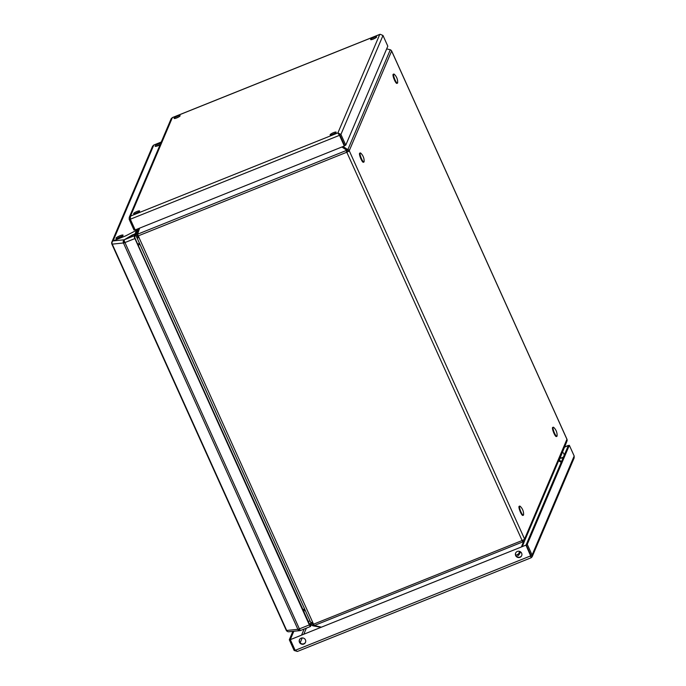 <?xml version="1.0" encoding="UTF-8"?>
<svg xmlns="http://www.w3.org/2000/svg" width="686" height="686" viewBox="0 0 686 686"><rect width="100%" height="100%" fill="white"/><g stroke="black" fill="none" stroke-linecap="round" stroke-linejoin="round"><path stroke-width="1.03" d="M139.635 228.121L137.62 234.192A2.392 0.497 -111.9 0 0 138.229 235.89L313.545 624.183L522.123 540.525A2.392 0.472 -24.3 0 0 524.567 539.016L566.936 439.306A2.392 0.472 -24.3 0 0 566.945 439.194A2.392 0.472 -24.3 0 0 566.85 439.126M391.526 50.833A2.392 0.472 155.7 0 1 391.629 50.91A2.392 0.472 155.7 0 1 391.62 51.021L349.243 150.731L346.799 152.232A2.392 0.497 68.1 0 1 346.198 150.534L345.984 149.702L341.894 147.001M346.936 151.923L345.984 149.702M313.545 624.183A2.392 0.497 -111.9 0 0 314.308 625.512L321.022 627.073M517.819 555.711L519.662 551.398M521.532 546.656L523.255 542.309L522.886 541.854A2.392 0.497 68.1 0 1 522.123 540.525L346.799 152.232L138.229 235.89M523.255 542.309L522.355 540.422M348.162 151.169A1.2 1.149 -157 0 0 347.502 150.543L346.55 150.157L346.979 149.094L347.922 149.471A2.392 2.298 -157 0 1 349.243 150.731A2.392 0.472 155.7 0 1 346.799 152.232M138.932 237.459L137.191 238.205L138.495 237.433M312.833 622.614L310.707 622.356M138.34 237.768L139.069 237.142M304.593 608.954L302.74 609.7M386.664 48.878L390.3 49.761A2.392 2.298 23 0 1 391.62 51.021L566.936 439.306A2.392 2.298 23 0 1 566.979 441.081L559.347 459.92M343.086 146.521L346.979 149.094M523.049 541.477L523.504 540.336A1.2 1.149 -157 0 0 523.572 539.822M523.135 541.245L524.25 541.691L524.61 540.791A2.392 2.298 -157 0 0 524.567 539.016L349.243 150.731M524.25 541.691L522.432 546.296M520.297 551.69L519.148 554.597L518.496 554.339M517.99 555.609L519.13 554.631M137.672 234.372L137.337 235.178A1.2 1.149 -157 0 0 137.363 236.061L137.843 234.929M138.769 228.472L136.231 234.732A2.392 2.298 -157 0 0 136.274 236.499L137.397 238.093M139.987 244.396L138.143 245.142M139.507 243.324L137.654 244.07M138.306 237.562L137.363 236.061M137.963 237.39L136.874 237.828M137.672 234.398L137.337 235.178L136.231 234.732M313.022 623.017L312.567 624.088A1.2 1.149 -157 0 0 313.228 624.723L313.871 624.843M311.607 622.905L310.878 623.197L311.478 624.526A2.392 2.298 -157 0 0 312.799 625.786L320.602 627.244M303.418 611.183L305.261 610.437M302.929 610.111L304.781 609.374M310.878 623.197L310.818 622.691M312.567 624.088L312.01 622.862M313.502 624.08L312.799 625.786M160.087 144.789A3.893 0.772 155.7 0 1 158.243 145.646A3.893 0.772 155.7 0 1 155.13 146.221A3.893 0.772 155.7 0 1 159.118 143.597A3.893 0.772 155.7 0 1 160.841 143.014M160.241 144.42A3.893 0.772 -24.3 0 0 159.598 144.66A3.893 0.772 -24.3 0 0 156.614 146.195M119.09 237.785A3.893 0.772 155.7 0 1 115.977 238.359A3.893 0.772 155.7 0 1 119.964 235.727A3.893 0.772 155.7 0 1 123.077 235.152A3.893 0.772 155.7 0 1 119.09 237.785M122.074 236.25A3.893 0.772 -24.3 0 0 120.444 236.799A3.893 0.772 -24.3 0 0 117.46 238.334M286.285 630.271A2.392 0.472 -24.3 0 0 286.285 630.383A2.392 0.472 -24.3 0 0 286.688 630.468L112.247 244.13A2.392 2.015 -95.8 0 1 113.061 240.923L125.812 235.812L136.531 230.299L134.199 235.795A2.392 0.497 68.1 0 0 134.893 238.565L309.335 624.903A2.392 0.497 68.1 0 0 310.492 626.49A2.392 0.497 68.1 0 0 310.569 626.412L311.367 624.517L310.887 623.445L309.986 625.375M286.285 630.383L111.844 244.045A2.392 0.472 -24.3 0 1 111.852 243.933L112.135 243.822M111.844 244.045A2.392 0.472 -24.3 0 0 112.247 244.13L123.454 242.981L124.861 242.321M137.003 229.175L136.531 230.299L137.011 231.371L135.485 234.972L134.996 233.9L132.098 235.066L124.26 239.774A2.392 2.015 84.2 0 0 123.454 242.981L297.887 629.319A2.392 2.015 84.2 0 0 299.911 630.64L288.712 631.78A2.392 2.015 -95.8 0 1 286.688 630.468L297.887 629.319A2.392 0.472 -24.3 0 0 299.396 628.882L124.963 242.544A2.392 0.497 -111.9 0 1 124.26 239.774L134.996 233.9L135.485 234.972L134.679 236.859L135.031 238.248L310.081 625.34M123.454 242.981A2.392 0.472 -24.3 0 0 124.963 242.544L134.893 238.565M300.631 630.391A2.392 0.497 -111.9 0 1 300.562 630.477A2.392 0.497 -111.9 0 1 299.396 628.882L309.335 624.903M309.249 624.106L310.887 623.445L309.249 624.106M298.942 629.053A1.2 1.012 84.2 0 0 299.679 629.448M299.911 630.64A2.392 2.015 84.2 0 0 300.477 630.477M311.418 624.397L310.938 623.334M309.515 621.01L308.185 621.748L309.515 621.01M124.44 241.138A1.2 1.012 84.2 0 0 124.346 242.45M287.606 631.532A2.392 2.298 23 0 1 286.379 630.46M138.135 228.721L137.011 231.371L136.531 230.299L125.812 235.812L113.061 240.923L153.81 145.02L161.253 142.036M153.81 145.02L152.566 146.247L111.827 242.124A2.392 2.298 23 0 1 113.061 240.923L124.26 239.774L134.199 235.795M111.852 243.933A2.392 2.298 23 0 1 111.827 242.124M332.761 134.387A3.293 0.652 -24.3 0 0 336.131 132.158A3.293 0.652 -24.3 0 0 333.499 132.647A3.293 0.652 -24.3 0 0 330.12 134.876A3.293 0.652 -24.3 0 0 332.761 134.387M334.691 133.453A3.293 0.652 -24.3 0 0 333.979 133.719A3.293 0.652 -24.3 0 0 332.05 134.645M176.748 117.906A3.293 0.652 -24.3 0 0 180.126 115.677A3.293 0.652 -24.3 0 0 177.485 116.166A3.293 0.652 -24.3 0 0 174.115 118.395A3.293 0.652 -24.3 0 0 176.748 117.906M178.686 116.972A3.293 0.652 -24.3 0 0 177.974 117.237A3.293 0.652 -24.3 0 0 176.045 118.172M373.253 39.093A3.293 0.652 -24.3 0 0 376.623 36.873A3.293 0.652 -24.3 0 0 373.99 37.353A3.293 0.652 -24.3 0 0 370.62 39.582A3.293 0.652 -24.3 0 0 373.253 39.093M375.182 38.159A3.293 0.652 -24.3 0 0 374.47 38.425A3.293 0.652 -24.3 0 0 372.541 39.359M136.257 213.2A3.293 0.652 -24.3 0 0 139.627 210.971A3.293 0.652 -24.3 0 0 136.994 211.459A3.293 0.652 -24.3 0 0 133.624 213.68A3.293 0.652 -24.3 0 0 136.257 213.2M138.186 212.266A3.293 0.652 -24.3 0 0 137.474 212.531A3.293 0.652 -24.3 0 0 135.545 213.457M380.198 34.3L382.985 35.475L340.925 134.439L337.898 132.912L339.176 134.087M382.985 35.475L387.813 46.176L345.761 145.14L340.925 134.439L339.836 134.876L338.378 133.984L339.621 135.005L344.321 146.024L135.151 229.921L130.314 219.22L130.52 216.09L129.225 217.419L129.2 219.366L130.271 218.928M339.836 134.876L344.672 145.578L345.761 145.14M129.225 217.419L171.166 118.721L172.306 117.658M135.031 229.664L134.027 230.067L129.2 219.366M337.898 132.912L379.727 34.463L172.349 117.64L130.52 216.09L337.898 132.912L339.621 135.005M130.314 219.22L339.493 135.322L344.321 146.024M560.102 458.051A3.293 3.156 -157 0 0 563.446 457.056M564.149 455.41A3.293 3.156 -157 0 0 562.451 452.254M560.23 457.733A3.293 3.156 -157 0 0 563.583 456.739M303.787 644.043A3.293 3.156 -157 0 0 304.738 638.889A3.293 3.156 -157 0 0 299.43 639.815A3.293 3.156 -157 0 0 303.787 644.043M305.553 642.233A3.293 3.156 23 0 1 300.382 643.056A3.293 3.156 23 0 1 299.499 639.652M519.979 557.332A3.293 3.156 -157 0 0 520.931 552.179A3.293 3.156 -157 0 0 515.623 553.105A3.293 3.156 -157 0 0 519.979 557.332M521.746 555.514A3.293 3.156 23 0 1 516.575 556.346A3.293 3.156 23 0 1 515.692 552.942M564.612 446.92L568.325 445.428L564.492 447.229M574.173 456.001L569.346 445.3L527.26 544.341L532.096 555.043L532.156 556.766L574.165 457.914L574.173 456.001L532.096 555.043L531.007 555.471L530.527 556.689M532.156 556.766L531.238 557.684M569.346 445.3L568.257 445.737L526.171 544.77L527.26 544.341M531.007 555.471L526.171 544.77M295.16 650.345L290.332 639.644L525.956 545.138L531.17 557.135L530.784 555.84L295.16 650.345L297.407 651.451L294.14 650.474L289.312 639.772L292.888 631.352M289.312 639.772L290.392 639.343L293.831 631.257M294.14 650.474L295.229 650.045M531.135 557.761L297.407 651.451M525.956 545.138L290.332 639.644M530.921 555.531L526.085 544.83M557.101 435.79A4.913 1.012 -111.9 0 1 556.878 436.339A4.913 1.012 -111.9 0 1 555.969 435.679A4.913 1.012 -111.9 0 1 553.585 430.714A4.913 1.012 -111.9 0 1 553.225 427.215A4.913 1.012 -111.9 0 1 553.765 427.455A10.667 10.667 0 0 1 557.101 435.79M556.878 436.339L556.337 436.553A4.913 1.012 -111.9 0 1 555.428 435.893A4.913 1.012 -111.9 0 1 553.045 430.937A4.913 1.012 -111.9 0 1 552.676 427.438L553.225 427.215M397.648 82.629A4.913 1.012 -111.9 0 1 397.417 83.178A4.913 1.012 -111.9 0 1 396.508 82.517A4.913 1.012 -111.9 0 1 394.133 77.552A4.913 1.012 -111.9 0 1 393.764 74.054A4.913 1.012 -111.9 0 1 394.304 74.294A10.667 10.667 0 0 1 397.648 82.629M397.417 83.178L396.877 83.392A4.913 1.012 -111.9 0 1 395.968 82.732A4.913 1.012 -111.9 0 1 393.584 77.775A4.913 1.012 -111.9 0 1 393.224 74.277L393.764 74.054M523.581 514.672A4.913 1.012 -111.9 0 1 523.358 515.22A4.913 1.012 -111.9 0 1 522.449 514.56A4.913 1.012 -111.9 0 1 520.065 509.604A4.913 1.012 -111.9 0 1 519.705 506.105A4.913 1.012 -111.9 0 1 520.237 506.345A10.667 10.667 0 0 1 523.581 514.672M523.358 515.22L522.818 515.435A4.913 1.012 -111.9 0 1 521.909 514.774A4.913 1.012 -111.9 0 1 519.525 509.818A4.913 1.012 -111.9 0 1 519.156 506.319L519.705 506.105M364.12 161.51A4.913 1.012 -111.9 0 1 363.897 162.059A4.913 1.012 -111.9 0 1 362.988 161.399A4.913 1.012 -111.9 0 1 360.613 156.442A4.913 1.012 -111.9 0 1 360.244 152.944A4.913 1.012 -111.9 0 1 360.785 153.184A10.667 10.667 0 0 1 364.12 161.51M363.897 162.059L363.357 162.273A4.913 1.012 -111.9 0 1 362.448 161.622A4.913 1.012 -111.9 0 1 360.064 156.657A4.913 1.012 -111.9 0 1 359.696 153.158L360.244 152.944M346.198 150.534L137.62 234.192M314.308 625.512L522.886 541.854M390.3 49.761L347.922 149.471M524.61 540.791L566.979 441.081M300.142 642.816L302.217 637.929M303.915 633.941L306.376 628.144M561.791 460.958L561.122 461.224M304.155 629.036L301.694 634.824M299.902 639.043L299.336 640.372M558.584 460.846L561.217 462.304M521.034 552.281A17.973 3.567 155.7 0 1 519.731 553.13M518.033 554.159A17.973 3.567 155.7 0 1 515.846 555.377M522.878 541.168L523.418 539.908M391.629 50.91L566.945 439.194M310.741 622.571L137.191 238.205M310.492 626.49L300.562 630.477M172.306 117.606L379.924 34.334M559.03 459.8L561.465 461.721"/></g></svg>
